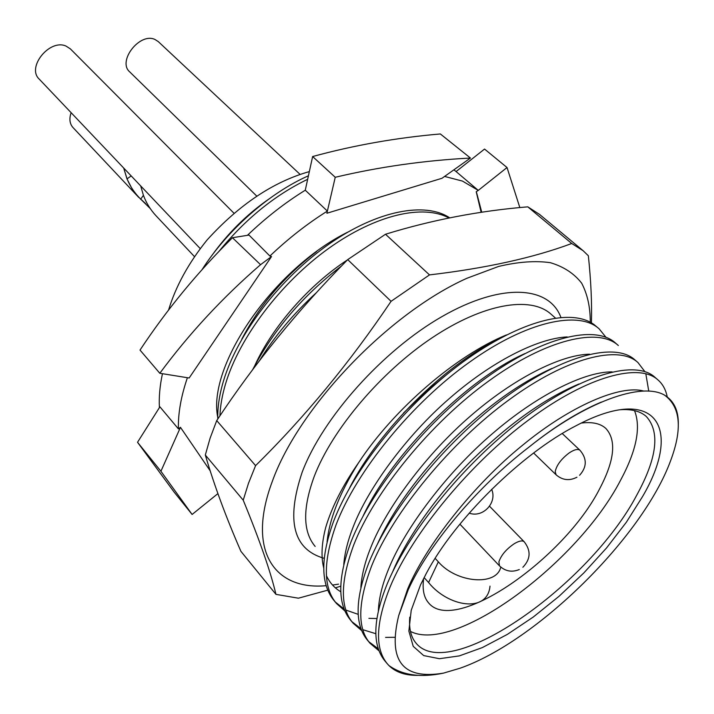 <?xml version="1.0" encoding="UTF-8"?>
<svg xmlns="http://www.w3.org/2000/svg" width="714" height="714" viewBox="0 0 714 714"><rect width="100%" height="100%" fill="white"/><g stroke="black" fill="none" stroke-linecap="round" stroke-linejoin="round"><path stroke-width="1.07" d="M506.529 334.893C456.496 355.197 394.155 408.667 358.714 462.529C342.756 485.449 331.751 507.101 325.7 527.485C321.603 543.399 320.934 556.866 323.71 567.889M326.459 575.77C329.698 582.695 334.473 588.033 340.783 591.763M444.965 376.001L423.75 393.592L403.517 413.004M336.669 603.687L334.179 600.733C320.604 584.418 320.345 558.116 333.402 521.809C354.171 467.634 406.855 402.999 463.502 361.587C521.452 319.747 571.896 307.904 594.262 324.745L598.787 328.538M643.867 391.111C620.341 384.319 569.754 406.302 522.612 445.215C474.167 484.244 425.606 545.737 407.649 589.059L398.707 615.602C387.675 660.753 402.598 679.933 443.456 673.132L459.968 668.25C536.812 641.413 642.662 537.098 670.624 460.664C682.566 428.819 680.549 406.98 664.582 395.154C674.043 400.965 678.621 410.755 678.3 424.527M612.103 371.878C583.552 371.619 535.393 396.413 492.303 433.755C447.312 472.186 405.249 527.878 389.014 568.058C382.445 583.793 378.893 598.037 378.358 610.782M589.505 354.198C559.91 354.813 512.581 379.357 470.517 415.994C426.57 453.783 386.265 507.993 370.789 547.531C364.934 562.025 361.623 575.341 360.865 587.47M567.211 336.919C536.714 338.382 490.277 362.667 449.231 398.635C406.337 435.799 367.728 488.572 352.975 527.459C347.772 540.721 344.701 553.073 343.764 564.497M358.714 462.529C348.53 478.728 340.81 493.829 335.544 507.824C330.975 519.863 328.145 531.207 327.066 541.846M344.88 610.943L336.687 603.678C323.13 588.14 322.924 561.856 336.053 524.835C356.259 471.267 412.148 402.866 469.464 362.203C526.718 321.059 579.009 310.224 599.144 328.842L606.016 337.329M376.867 618.529L368.906 618.369M361.703 630.649L353.234 623.313C339.944 608.105 340.114 581.981 353.733 544.925C374.6 491.312 431.542 422.028 489.019 380.812C546.745 338.873 598.85 327.324 618.351 345.522L615.406 342.97C595.583 324.54 543.104 336.508 486.055 377.92C429.31 418.752 373.074 485.948 351.011 541.837C337.481 578.179 337.374 604.33 350.69 620.296M394.556 637.307L385.596 637.388M378.938 650.784L370.138 643.368C357.125 628.507 357.687 602.545 371.807 565.479C393.396 511.813 451.177 441.868 509.011 399.867C567.094 357.152 618.993 344.8 637.968 362.551L644.912 371.673M645.813 373.734L648.767 391.174M443.456 673.132C420.742 677.881 402.544 675.328 388.853 665.484L387.381 663.859C374.689 648.598 375.662 622.813 390.29 586.497C412.638 532.796 471.276 462.172 529.467 419.377C587.917 375.85 639.592 362.658 657.996 379.946C662.735 384.061 665.814 389.719 667.233 396.904M664.582 395.154C641.77 381.713 585.578 401.527 528.842 447.214C477.345 486.627 428.552 544.764 408.238 589.719L398.707 615.602M420.537 584.837L426.294 573.431C454.648 519.542 522.014 453.167 576.314 425.606C657.041 382.829 682.691 428.596 642.457 496.721L626.401 522.166L606.597 547.888L583.882 572.887L559.133 596.217L533.304 617.003L507.359 634.389L482.334 647.589L459.316 655.898L439.405 658.71L423.697 655.586L413.227 646.34L408.863 631.078L411.219 610.274L420.537 584.837M528.842 447.214C554.207 426.785 578.394 411.728 601.411 402.053M657.996 379.946L654.925 377.278C636.201 359.758 584.132 373.377 526.361 416.351C468.911 458.727 411.032 527.271 387.452 583.267C372.949 618.984 372.039 644.804 384.73 660.718L387.381 663.868M637.968 362.551L634.951 359.936C615.673 341.952 563.382 354.733 505.976 396.913C448.874 438.503 391.834 506.369 369.022 562.32C355.01 598.68 354.519 624.67 367.54 640.288L370.12 643.376M368.817 641.716L378.215 648.758M351.94 621.698L360.963 628.713M362.917 629.721L375.796 633.693M335.41 602.089L344.121 609.078M345.987 610.104L358.205 614.352M349.744 487.6C379.759 428.998 445.045 365.086 497.604 339.641M363.248 515.678C393.119 452.435 467.902 378.732 524.942 353.564M377.59 543.693C393.378 509.448 418.574 474.667 453.158 439.369C486.698 406.596 519.64 382.945 551.967 368.397M392.745 571.602C406.462 538.686 436.557 495.329 472.606 459.441C509.26 423.589 544.702 398.439 578.938 383.989M388.853 665.484C395.913 672.463 405.945 675.747 418.957 675.319M620.27 409.72C631.72 408.952 640.404 411.219 646.322 416.512C660.227 431.836 657.067 457.986 636.852 494.963C589.773 584.632 449.784 683.726 416.173 643.305C410.969 637.316 408.836 628.597 409.765 617.155M410.452 631.408C455.193 654.265 577.804 562.766 620.404 480.558C636.451 450.766 641.154 427.445 634.514 410.612M581.33 423.054C592.281 421.706 600.456 423.509 605.865 428.454C616.61 440.261 614.602 460.244 599.84 488.394C564.551 558.535 454.907 634.969 428.712 603.027C423.839 597.547 422.161 589.345 423.679 578.42M490.009 586.149C487.457 613.71 447.83 606.65 428.596 582.535L424.116 577.564M500.773 567.086C496.667 586.248 456.639 583.159 438.334 561.829L435.147 558.357M590.273 322.219C590.326 307.243 587.452 294.239 581.669 283.19C574.163 273.524 563.739 266.688 550.405 262.698C535.482 260.539 518.212 261.788 498.586 266.447L466.92 278.273C388.371 313.401 298.523 407.685 272.204 481.682C246.312 551.065 274.578 590.478 326.2 585.685M332.537 585.052L338.543 584.15M591.424 322.862C591.995 302.968 590.969 280.602 588.354 255.764L583.115 250.703L571.727 243.501C533.653 257.727 486.243 268.196 429.498 274.899L391.067 301.317C349.815 362.587 304.655 417.36 255.585 465.626L248.472 483.324L243.224 500.184C259.646 540.114 270.552 571.503 275.952 594.36L298.407 598.198L327.78 590.157M335.384 587.854L340.382 586.292M255.585 465.626L216.726 420.591C254.719 363.194 298.39 309.537 347.709 259.619L385.498 234.246C431.827 219.957 479.264 210.826 527.789 206.846L539.552 214.414L583.115 250.703M275.952 594.36L240.93 551.36C226.097 517.436 214.227 485.324 205.32 455.023L210.094 438.2L216.726 420.591M205.32 455.023L243.224 500.184M448.963 217.975C423.402 204.159 376.385 214.209 328.556 248.481C280.62 282.851 239.395 337.668 225.642 383.579C222.206 395.047 220.296 405.802 219.93 415.825M255.014 365.14C272.873 326.057 309.457 284.716 347.388 259.941M241.823 339.123C259.566 305.199 284.529 275.988 316.695 251.489M211.487 256.049C227.614 233.487 246.723 214.503 268.83 199.081M309.341 171.592C273.31 181.784 239.217 204.597 207.033 240.029C188.594 262.913 175.769 286.26 168.558 310.081M307.654 179.294C274.845 195.127 245.321 219.109 219.073 251.257M159.409 407.632C158.829 397.198 159.847 385.881 162.453 373.699M247.41 235.334C265.742 217.779 285.02 202.74 305.271 190.21L312.634 156.536C354.055 145.237 396.627 137.713 440.351 133.955L470.446 158.044L442.002 178.277L326.887 213.245L327.387 211.085C307.35 223.643 288.188 238.628 269.892 256.04L249.007 235.076L232.452 237.726C197.608 272.168 166.79 309.617 140.015 350.074L159.811 373.27L187.398 377.715C180.99 396.493 178 413.558 178.42 428.909L159.909 406.828L137.534 442.278L174.162 492.142L192.111 514.464L217.886 493.624M481.138 212.344L476.22 191.745L478.282 190.397L462.422 181.07L444.581 176.438M507.029 167.522L478.282 190.397L456.085 171.556L484.547 149.056L507.029 167.522L519.837 207.595M453.881 169.825L456.085 171.556M217.743 417.315C207.14 365.863 273.417 268.705 348.066 231.979M192.111 514.464L160.918 471.258L180.463 427.329L178.42 428.909M159.811 373.27C189.13 333.625 222.706 297.426 260.548 264.689L271.525 256.549L269.892 256.04M478.282 190.397L476.22 191.745M476.399 191.896L481.745 212.254M312.634 156.536L335.241 177.277L327.387 211.085L305.271 190.21M335.241 177.277C379.25 166.862 424.312 160.454 470.446 158.044M327.387 211.085L326.887 213.245M260.548 264.689L232.452 237.726M187.398 377.715L189.156 377.992L271.525 256.549M160.918 471.258L137.534 442.278M210.139 470.749L180.463 427.329M202.089 269.58C227.739 229.48 269.41 193.021 308.421 175.787M252.631 369.709C273.56 329.841 303.173 295.284 341.453 266.027M217.779 419.02C217.484 407.364 219.385 394.699 223.473 380.999C237.878 333.081 280.531 277.924 329.163 243.992C377.59 210.219 425.455 201.625 449.686 217.832M200.313 248.686L39.216 79.102C26.373 67.384 49.659 38.583 66.018 46.08L70.391 48.9L234.076 213.334M256.844 196.198L129.698 71.864C117.132 61.252 139.89 32.041 155.018 39.511L158.258 41.59L300.103 174.412M140.694 185.926L143.389 195.217C146.2 202.865 150.404 209.711 156.009 215.744L156.518 216.28M145.701 203.704L137.713 196.279L132.01 188.701L126.985 178.893L123.683 168.013L127.11 179.009C130.26 186.675 134.839 193.423 140.828 199.251L150.208 208.515M138.784 197.448L72.971 127.52C69.669 123.754 69.053 118.81 71.123 112.687M527.789 206.846L571.727 243.501M429.498 274.899L385.498 234.246M347.709 259.619L391.067 301.317M438.334 561.829L428.596 582.535M489.545 506.235L524.228 541.801C522.434 540.248 519.185 540.837 514.473 543.577C506.387 549.012 501.201 555.081 498.907 561.784L499.452 565.836C505.28 571.325 511.884 572.557 519.283 569.54M562.248 433.541L580.009 450.302C577.84 448.642 574.127 449.588 568.862 453.149C560.936 459.307 556.385 465.519 555.206 471.776L556.117 474.819C562.489 480.263 569.424 481.066 576.93 477.22M315.16 546.424C302.798 531.716 302.522 508.297 314.321 476.176C332.278 429.489 380.66 372.172 432.015 337.847C483.432 303.432 530.618 295.748 550.931 314.08L555.403 318.025M324.165 558.339C293.276 549.477 285.921 520.818 302.111 472.365C322.496 417.94 382.856 350.333 442.225 316.454C501.683 282.333 549.298 285.85 560.892 317.391M143.425 195.306L140.604 199.295M131.197 175.921L126.985 178.893M350.681 620.314L353.225 623.322M459.896 524.147L499.452 565.836M522.871 567.255C530.654 559.16 531.109 550.681 524.228 541.801M533.626 452.997L556.117 474.819M579.589 475.283C586.979 467.054 587.122 458.727 580.009 450.302M469.205 513.134C482.851 518.194 497.488 502.674 491.66 489.322M316.284 292.767C293.561 313.562 274.658 336.16 259.557 360.561M194.592 256.737L156 215.735"/></g></svg>
